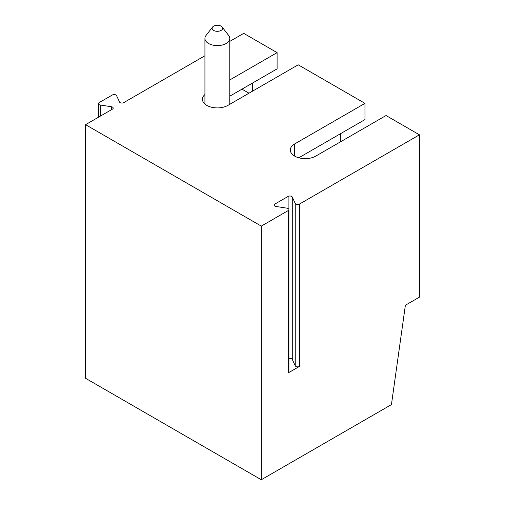 <?xml version="1.0" encoding="UTF-8"?>
<svg xmlns="http://www.w3.org/2000/svg" width="505" height="505" viewBox="0 0 505 505"><rect width="100%" height="100%" fill="white"/><g stroke="black" fill="none" stroke-linecap="round" stroke-linejoin="round"><path stroke-width="0.76" d="M204.929 55.746L123.681 102.66A2.487 1.433 0 0 1 119.521 102.016L116.548 95.615A2.487 1.433 0 0 0 112.394 94.972L99.15 102.616A2.487 1.433 0 0 0 98.424 103.632A2.487 1.433 0 0 0 100.268 105.015L111.353 106.732A2.487 1.433 0 0 1 113.196 108.114A2.487 1.433 0 0 1 112.463 109.13L85.566 124.666L261.287 226.114L288.191 210.585A2.487 1.433 0 0 0 288.917 209.569A2.487 1.433 0 0 0 287.074 208.186L275.989 206.469A2.487 1.433 0 0 1 274.146 205.081A2.487 1.433 0 0 1 274.871 204.07L288.115 196.42L288.115 208.514M204.929 94.542A14.91 8.61 180 0 0 202.442 99.302A14.91 8.61 180 0 0 211.652 107.256A14.91 8.61 180 0 0 227.9 105.387L298.19 64.804L364.963 103.361L294.674 143.938A14.91 8.61 180 0 0 290.306 150.023A14.91 8.61 180 0 0 299.509 157.977A14.91 8.61 180 0 0 315.758 156.114L386.047 115.531L419.434 134.81L299.402 204.108A2.487 1.433 0 0 1 295.242 203.464L292.275 197.064A2.487 1.433 0 0 0 288.115 196.42M229.781 79.954L277.1 52.634L277.1 68.863L241.958 89.158L248.984 93.21M229.781 41.397L243.713 33.355L277.1 52.634M212.561 27.043L206.015 35.502A12.423 7.171 0 0 0 204.929 38.431A12.423 7.171 0 0 0 208.571 43.499A12.423 7.171 0 0 0 222.112 45.052A12.423 7.171 0 0 0 229.781 38.431A12.423 7.171 0 0 0 228.696 35.502L222.149 27.043A5.252 3.03 0 0 0 217.358 25.25A5.252 3.03 0 0 0 212.561 27.043A5.252 3.03 0 0 0 213.64 30.426A5.252 3.03 0 0 0 220.332 30.78A5.252 3.03 0 0 0 222.149 27.043M229.781 96.184L241.958 89.158M298.79 157.794L364.963 119.59L364.963 103.361M85.566 124.666L85.566 378.295L261.287 479.75L391.438 404.606L405.376 305.254L419.434 297.136L419.434 134.81M252.5 83.066L252.5 91.184M340.364 133.793L340.364 141.911M261.287 226.114L261.287 479.75M288.191 210.585L288.191 372.911L299.402 366.434A2.487 1.433 0 0 1 295.242 365.79L292.275 359.39A2.487 1.433 0 0 0 288.917 358.436M288.191 372.911A2.487 1.433 0 0 0 288.917 371.895L288.917 209.569M274.871 204.07L274.871 206.097M100.268 105.015L100.268 116.175M111.353 106.732L111.353 109.774M294.674 143.938L294.674 156.114M299.402 204.108L299.402 366.434M292.275 197.064L292.275 359.39M295.242 203.464L295.242 365.79M204.929 38.431L204.929 104.055M229.781 38.431L229.781 104.301M98.424 117.236L98.424 103.632"/></g></svg>
